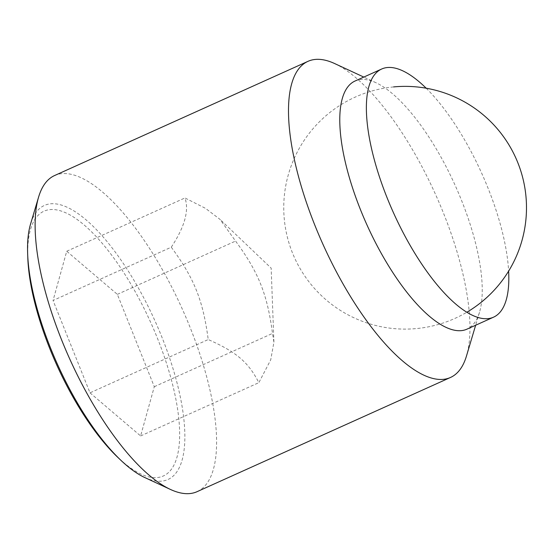 <?xml version="1.0" encoding="UTF-8"?>
<svg xmlns="http://www.w3.org/2000/svg" width="553" height="553" viewBox="0 0 553 553"><rect width="100%" height="100%" fill="white"/><g stroke="black" fill="none" stroke-linecap="round" stroke-linejoin="round"><path stroke-width="0.41" stroke-dasharray="2.77 2.07" d="M171.285 247.198C184.737 226.778 189.292 210.368 184.958 197.96L205.453 208.322L219.997 219.368L235.571 241.073C258.583 272.38 267.279 294.106 272.511 333.424L273.922 342.176L270.721 359.858L258.839 382.669C248.373 362.174 236.47 352.033 208.225 339.549C202.992 300.231 194.303 278.505 171.285 247.198L53.06 300.479L90.001 392.837L208.225 339.549M54.602 175.536A173.379 61.57 -114.3 0 1 61.86 173.642A173.379 61.57 -114.3 0 1 186.154 317.864A173.379 61.57 -114.3 0 1 197.075 491.672M144.824 477.564A150.312 53.378 65.7 0 0 161.642 481.145A150.312 53.378 65.7 0 0 161.905 337.157A150.312 53.378 65.7 0 0 50.71 203.794A150.312 53.378 65.7 0 0 30.56 224.034M355.102 80.994A136.1 48.332 -114.3 0 1 360.798 79.508A136.1 48.332 -114.3 0 1 376.033 82.75A136.1 48.332 -114.3 0 1 455.084 185.214A136.1 48.332 -114.3 0 1 479.492 312.314A136.1 48.332 -114.3 0 1 466.946 329.159M27.802 257.836A145.225 51.567 -114.3 0 1 72.913 216.658A145.225 51.567 -114.3 0 1 157.515 338.464A145.225 51.567 -114.3 0 1 176.22 459.633A145.225 51.567 -114.3 0 1 117.678 457.241M90.001 392.837L140.614 435.951L154.287 386.713L117.347 294.355L66.733 251.242L53.06 300.479M66.733 251.242L184.958 197.96M140.614 435.951L258.839 382.669M117.347 294.355L235.571 241.073M154.287 386.713L272.511 333.424M426.19 88.217A136.1 48.332 -114.3 0 1 508.622 271.115M334.676 63.567A173.379 61.57 -114.3 0 1 435.384 194.096A173.379 61.57 -114.3 0 1 466.476 356.001M393.605 86.918A121.363 121.363 0 0 0 284.297 219.251A121.363 121.363 0 0 0 466.787 312.265M376.033 82.75L363.798 77.074M479.492 312.314L475.642 325.24M273.922 342.176L271.157 268.115L219.997 219.368"/><path stroke-width="0.83" d="M475.642 325.24L466.476 356.001A173.379 61.57 -114.3 0 1 450.495 377.464L197.075 491.672A173.379 61.57 -114.3 0 1 189.817 493.566A173.379 61.57 -114.3 0 1 170.414 489.433A173.379 61.57 -114.3 0 1 69.706 358.904A173.379 61.57 -114.3 0 1 38.62 196.999A173.379 61.57 -114.3 0 1 54.602 175.536L308.014 61.328A173.379 61.57 -114.3 0 1 315.272 59.434A173.379 61.57 -114.3 0 1 334.676 63.567L363.798 77.074M38.62 196.999L30.56 224.034A150.312 53.378 65.7 0 0 27.65 253.703A150.312 53.378 65.7 0 0 50.447 347.775A150.312 53.378 65.7 0 0 120.672 460.096A150.312 53.378 65.7 0 0 144.824 477.564L170.414 489.433M450.495 377.464A173.379 61.57 -114.3 0 1 443.236 379.358A173.379 61.57 -114.3 0 1 318.943 235.136A173.379 61.57 -114.3 0 1 308.014 61.328M508.622 271.115A136.1 48.332 -114.3 0 1 493.546 317.173L466.946 329.159A136.1 48.332 -114.3 0 1 461.25 330.646A136.1 48.332 -114.3 0 1 363.68 217.433A136.1 48.332 -114.3 0 1 355.102 80.994L381.701 69.007A136.1 48.332 -114.3 0 1 387.397 67.521A136.1 48.332 -114.3 0 1 426.19 88.217M493.546 317.173A136.1 48.332 -114.3 0 1 487.85 318.659A136.1 48.332 -114.3 0 1 390.273 205.446A136.1 48.332 -114.3 0 1 381.701 69.007M120.672 460.096L117.678 457.241A145.225 51.567 -114.3 0 1 49.832 348.729A145.225 51.567 -114.3 0 1 27.802 257.836L27.65 253.703M466.787 312.265A121.363 121.363 0 0 0 393.605 86.918"/></g></svg>
